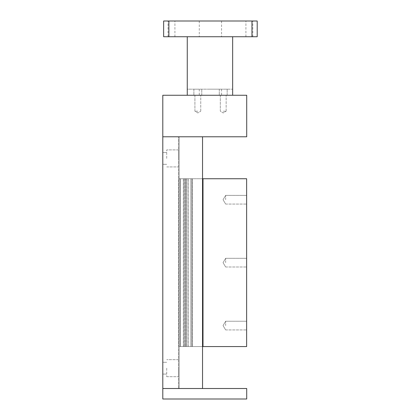 <?xml version="1.0" encoding="UTF-8"?>
<svg xmlns="http://www.w3.org/2000/svg" width="420" height="420" viewBox="0 0 420 420"><rect width="100%" height="100%" fill="white"/><g stroke="black" fill="none" stroke-linecap="round" stroke-linejoin="round"><path stroke-width="0.32" stroke-dasharray="2.1 1.58" d="M166.714 158.413L166.714 149.898L166.714 158.413M162.803 158.413L162.803 152.518L162.803 158.413M178.5 158.413L178.5 149.898L178.5 158.413M166.714 368.183L166.714 376.698L166.714 368.183M162.803 368.183L162.803 374.078L162.803 368.183M178.5 368.183L178.5 376.698L178.5 368.183M179.146 388.51L202.54 388.51L179.146 388.51L179.146 136.789L178.5 136.789L178.5 388.51L178.5 136.789L179.146 136.789L179.146 388.51L179.146 136.789L202.54 136.789L202.54 388.51L162.803 388.51L162.803 399L246.708 399L246.708 388.51L162.803 388.51L162.803 136.789L246.708 136.789L246.708 95.256L162.803 95.256L162.803 136.789L202.54 136.789L202.54 388.51L202.54 136.789L179.146 136.789L179.146 388.51M246.635 199.721L246.635 195.379L246.635 199.721M225.656 199.721L225.656 195.379L225.656 199.721M246.635 262.652L246.635 258.31L246.635 262.652M225.656 262.652L225.656 258.31L225.656 262.652M246.635 325.584L246.635 321.237L246.635 325.584M225.656 325.584L225.656 321.237L225.656 325.584M202.54 178.747L192.302 178.747L192.302 346.558L192.302 178.747L192.302 346.558L192.302 178.747L203.002 178.747L203.002 346.558L246.635 346.558L246.635 178.747L203.002 178.747L203.002 346.558L184.826 346.558L202.54 346.558M184.826 178.747L184.826 346.558L184.826 178.747M203.002 178.747L203.002 346.558M171.486 36.734L174.925 36.734L171.486 36.734M171.486 21L174.925 21L171.486 21M249.354 36.734L245.91 36.734L249.354 36.734M249.354 21L245.91 21L249.354 21M210.42 36.734L232.654 36.734L232.654 89.177L210.42 89.177L232.654 89.177L232.654 36.734L187.262 36.734L187.262 89.177L221.56 89.177L187.262 89.177L187.262 36.734L210.42 36.734M197.836 89.177L193.888 89.177L197.836 89.177M197.836 95.256L193.888 95.256L197.836 95.256M223.235 89.177L227.178 89.177L223.235 89.177M223.235 95.256L227.178 95.256L223.235 95.256M210.42 95.256L199.28 95.256L210.42 95.256M210.42 21L199.28 21L210.42 21M257.197 36.734L163.643 36.734L163.643 21L257.197 21L257.197 36.734M187.262 36.734L232.654 36.734L187.262 36.734L187.262 95.256L232.654 95.256L187.262 95.256M232.654 36.734L232.654 95.256M168.887 36.734L168.887 21M251.953 36.734L251.953 21M197.836 111.2L194.917 111.2L197.836 111.2M223.235 111.2L226.154 111.2L223.235 111.2M191.053 346.558L179.146 346.558L192.365 346.558L179.146 346.558L191.053 346.558L191.053 178.747L191.053 346.558L191.053 178.747L192.365 178.747L192.365 346.558L192.365 178.747L188.06 178.747L188.06 346.558L188.06 178.747L186.386 178.747L186.386 346.558L186.386 178.747L185.126 178.747L185.126 346.558L185.126 178.747L183.446 178.747L183.446 346.558L183.446 178.747L180.458 178.747L180.458 346.558L180.458 178.747L191.053 178.747L179.146 178.747L179.146 346.558L179.146 178.747L180.458 178.747L180.458 346.558L180.458 178.747L179.146 178.747L179.146 346.558L179.146 178.747L185.126 178.747L185.126 346.558L185.126 178.747L186.386 178.747L186.386 346.558L186.386 178.747L191.053 178.747L191.053 346.558M180.385 346.558L192.286 346.558L180.385 346.558L180.385 178.747L180.385 346.558M179.072 178.747L179.072 346.558L179.072 178.747L180.385 178.747L179.072 178.747M183.372 178.747L192.286 178.747L190.979 178.747L190.979 346.558L190.979 178.747L180.385 178.747L183.372 178.747L183.372 346.558M192.286 178.747L192.286 346.558L192.286 178.747M187.987 178.747L187.987 346.558M186.312 178.747L186.312 346.558L186.312 178.747M185.052 178.747L185.052 346.558L185.052 178.747M192.365 178.747L192.365 346.558L192.365 178.747L191.053 178.747L192.365 178.747M191.126 346.558L179.225 346.558L191.126 346.558L191.126 178.747L191.126 346.558M192.439 178.747L192.439 346.558L192.439 178.747L191.126 178.747L192.439 178.747M188.139 178.747L179.225 178.747L180.532 178.747L180.532 346.558L180.532 178.747L191.126 178.747L188.139 178.747L188.139 346.558M179.225 178.747L179.225 346.558L179.225 178.747M183.524 178.747L183.524 346.558M185.199 178.747L185.199 346.558L185.199 178.747M186.459 178.747L186.459 346.558L186.459 178.747M166.714 152.518L162.803 152.518L166.714 152.518M178.5 149.898L166.714 149.898L178.5 149.898M166.714 362.287L162.803 362.287L166.714 362.287M178.5 359.667L166.714 359.667L178.5 359.667M166.714 376.698L178.5 376.698L166.714 376.698M162.803 374.078L166.714 374.078L162.803 374.078M166.714 166.929L178.5 166.929L166.714 166.929M162.803 164.309L166.714 164.309L162.803 164.309M246.635 195.379L225.656 195.379L223.046 199.721L225.656 204.062L223.046 199.721L225.656 195.379L246.635 195.379M246.635 258.31L225.656 258.31L223.046 262.652L225.656 266.994L223.046 262.652L225.656 258.31L246.635 258.31M246.635 321.237L225.656 321.237L223.046 325.584L225.656 329.926L223.046 325.584L225.656 321.237L246.635 321.237M225.656 329.926L246.635 329.926L225.656 329.926M225.656 266.994L246.635 266.994L225.656 266.994M225.656 204.062L246.635 204.062L225.656 204.062M174.925 36.734L174.925 21L174.925 36.734M252.793 36.734L252.793 21L252.793 36.734M193.888 89.177L193.888 95.256L193.888 89.177M219.292 89.177L219.292 95.256L219.292 89.177M221.56 89.177L221.56 95.256M221.56 21L221.56 36.734M199.28 21L199.28 36.734M199.28 89.177L199.28 95.256M227.178 95.256L227.178 89.177L227.178 95.256M201.779 95.256L201.779 89.177L201.779 95.256M245.91 36.734L245.91 21L245.91 36.734M168.047 36.734L168.047 21L168.047 36.734M194.917 95.256L194.917 111.2L197.836 112.954L200.75 111.2L197.836 112.954L194.917 111.2L194.917 95.256M220.322 95.256L220.322 111.2L223.235 112.954L226.154 111.2L223.235 112.954L220.322 111.2L220.322 95.256M226.154 111.2L226.154 95.256L226.154 111.2M200.75 111.2L200.75 95.256L200.75 111.2"/><path stroke-width="0.63" d="M162.803 388.51L202.54 388.51L202.54 136.789L162.803 136.789L162.803 388.51L246.708 388.51L246.708 399L162.803 399L162.803 388.51M202.54 346.558L246.635 346.558L246.635 178.747L203.002 178.747L203.002 346.558M202.54 178.747L203.002 178.747M251.953 36.734L257.197 36.734L257.197 21L163.643 21L163.643 36.734L251.953 36.734L251.953 21M187.262 36.734L187.262 95.256M232.654 36.734L232.654 95.256M168.887 36.734L168.887 21M162.803 95.256L246.708 95.256L246.708 136.789L162.803 136.789L162.803 95.256"/></g></svg>
